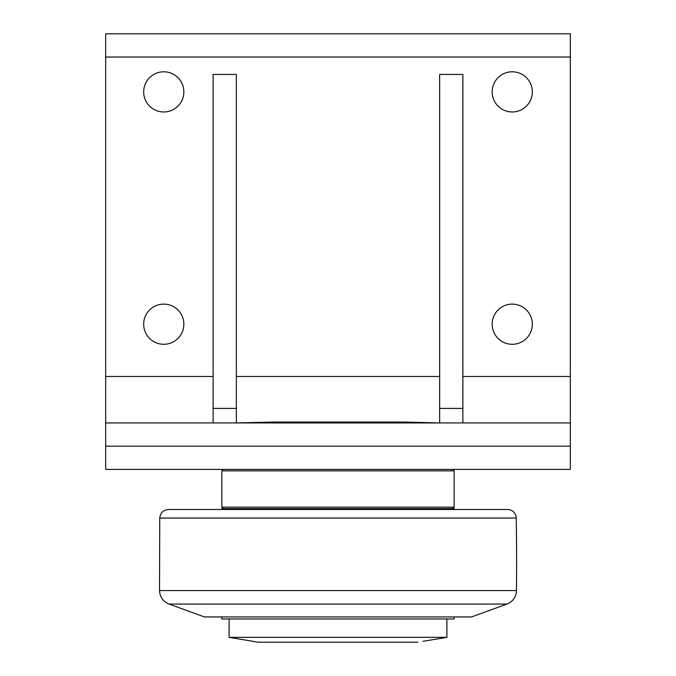 <?xml version="1.0" encoding="UTF-8"?>
<svg xmlns="http://www.w3.org/2000/svg" width="676" height="676" viewBox="0 0 676 676"><rect width="100%" height="100%" fill="white"/><g stroke="black" fill="none" stroke-linecap="round" stroke-linejoin="round"><path stroke-width="1.01" d="M422.982 641.33L446.904 637.333L446.904 618.971M446.904 637.333L229.096 637.333L258.088 642.2L417.912 642.2M257.987 642.183L253.018 641.33M454.162 616.934L454.162 618.971L221.838 618.971L221.838 616.934M221.838 509.484L221.838 508.614L454.162 508.614L454.162 509.484L168.459 509.484L507.541 509.484A8.712 8.712 0 0 1 516.253 518.061A2904.054 2904.054 0 0 1 516.472 590.57L159.528 590.57C159.908 597.052 163.093 601.555 169.084 604.074L506.915 604.074A14.517 14.517 0 0 0 516.472 590.57M506.915 604.074L471.586 616.934L204.414 616.934L169.084 604.074M452.709 508.614L454.162 507.161L221.838 507.161L221.838 470.859L454.162 470.859L452.709 469.406M439.645 408.422L462.874 408.422L462.874 74.453L439.645 74.453L439.645 422.948L404.78 422.069L271.22 422.069L236.355 422.948L236.355 408.422L213.126 408.422L213.126 422.948M462.874 408.422L462.874 422.948M570.324 422.948L105.676 422.948L105.676 446.177L570.324 446.177L570.324 33.8L105.676 33.8L105.676 57.029L570.324 57.029M236.355 408.422L236.355 74.453L213.126 74.453L213.126 408.422M105.676 446.177L105.676 469.406L570.324 469.406L570.324 446.177M183.847 324.21A20.086 20.086 0 0 1 153.714 341.6A20.086 20.086 0 0 1 153.714 306.811A20.086 20.086 0 0 1 183.847 324.21M532.333 91.885A20.086 20.086 0 0 1 502.2 109.275A20.086 20.086 0 0 1 502.2 74.487A20.086 20.086 0 0 1 532.333 91.885M183.847 91.885A20.086 20.086 0 0 1 153.714 109.275A20.086 20.086 0 0 1 153.714 74.487A20.086 20.086 0 0 1 183.847 91.885M532.333 324.21A20.086 20.086 0 0 1 502.2 341.6A20.086 20.086 0 0 1 502.2 306.811A20.086 20.086 0 0 1 532.333 324.21M213.126 376.481L105.676 376.481L105.676 422.948M105.676 376.481L105.676 57.029M159.528 590.57L159.747 518.061L516.253 518.061M570.324 376.481L462.874 376.481M439.645 376.481L236.355 376.481M229.096 637.333L229.096 618.971M159.747 518.061C160.33 512.839 163.237 509.983 168.459 509.484M223.291 508.614L221.838 507.161M454.162 470.859L454.162 507.161M223.291 469.406L221.838 470.859"/></g></svg>
